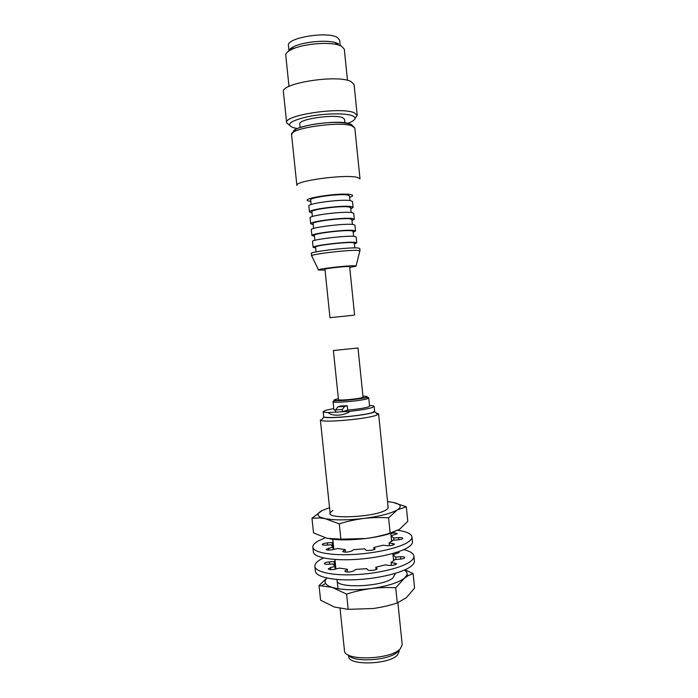<?xml version="1.0" encoding="UTF-8"?>
<svg xmlns="http://www.w3.org/2000/svg" width="698" height="698" viewBox="0 0 698 698"><rect width="100%" height="100%" fill="white"/><g stroke="black" fill="none" stroke-linecap="round" stroke-linejoin="round"><path stroke-width="1.05" d="M288.998 50.893L288.44 45.527C286.032 37.954 327.144 31.017 337.265 37.422L339.673 40.187L340.17 45.047M337.492 43.695L336.881 44.122M291.982 48.808L291.302 48.511M289.007 86.447L285.761 55.282C285.613 53.406 287.497 51.495 291.406 49.558C301.711 44.244 326.42 41.662 337.596 44.733L341.592 46.164L344.297 49.183L347.482 80.349M289.373 125.178L286.625 122.691C283.44 115.205 340.79 106.593 354.148 112.727L357.219 115.344L355.038 118.346M286.625 122.691L283.414 91.935C280.099 83.254 337.474 74.224 350.954 81.5L354.078 84.571L357.219 115.344M297.653 128.572L293.125 127.647C285.561 124.514 290.289 120.894 307.303 116.784C323.497 113.39 345.021 112.91 352.141 115.667C356.425 117.447 355.901 119.62 350.579 122.176L347.621 123.372M300.184 127.594L299.808 123.965C297.941 119.271 333.792 113.887 342.509 117.622L344.576 119.306L344.943 122.935M291.572 134.697L296.877 185.467C294.312 180.948 345.475 174.029 357.306 177.379L360.011 178.915L354.828 128.118L351.452 124.523C344.358 122.133 333.618 121.801 319.23 123.52C311.605 124.514 305.139 125.919 299.835 127.717C296.362 128.266 293.614 130.587 291.572 134.697C288.824 128.415 340.022 120.867 352.045 125.91L354.828 128.118M310.802 201.382L308.333 200.902C299.643 198.52 340.563 192.334 350.64 194.576C352.752 194.986 353.188 195.588 351.949 196.374L349.628 197.351M311.142 204.584L310.654 199.916C309.231 197.464 340.275 193.363 347.726 195.056L349.471 195.885L349.951 200.562M311.997 212.873L309.45 211.965C307.853 209.487 342.875 204.968 351.181 206.608L353.109 207.437L350.806 208.85M309.45 211.965L308.839 206.058C307.225 203.441 342.247 198.869 350.571 200.649L352.507 201.53L353.109 207.437M312.381 216.511L311.884 211.721C310.479 209.522 341.523 205.509 348.948 206.966L350.684 207.699L351.173 212.489M313.21 224.547L310.68 223.761C309.109 221.571 344.123 217.148 352.403 218.518L354.322 219.233L352.001 220.524M310.68 223.761L310.069 217.863C308.481 215.534 343.503 211.058 351.792 212.567L353.712 213.335L354.322 219.233M313.62 228.438L313.105 223.517C311.736 221.571 342.779 217.645 350.169 218.858L351.897 219.495L352.403 224.416M314.423 236.212L311.91 235.549C310.366 233.638 345.379 229.31 353.616 230.427L355.526 231.029L353.197 232.19M311.91 235.549L311.291 229.659C309.738 227.609 344.751 223.229 353.014 224.477L354.924 225.131L355.526 231.029M314.85 240.348L314.327 235.313C312.983 233.612 344.018 229.773 351.391 230.75L353.101 231.291L353.624 236.325M315.636 247.86L313.132 247.328C311.622 245.705 346.627 241.473 354.837 242.319L356.739 242.808L354.392 243.846M313.132 247.328L312.521 241.438C310.994 239.676 345.999 235.392 354.226 236.369L356.128 236.919L356.739 242.808M316.054 251.908L315.557 247.083C314.24 245.635 345.266 241.883 352.603 242.625L354.314 243.07L354.802 247.895M357.934 250.408L360.011 250.87L359.758 248.444L357.681 247.947C348.625 247.153 309.633 251.804 311.317 253.461L311.57 255.887C309.886 254.299 348.887 249.666 357.934 250.408M325.032 270.021L318.567 270.047C314.405 269.349 346.845 265.467 354.567 265.755L356.05 266.165L349.715 267.465M353.537 315.234L329.971 317.686L353.537 315.234M329.971 317.686L324.954 269.254C324.186 268.634 343.809 266.366 348.529 266.531L349.637 266.697L354.619 315.138M288.492 51.242C288.876 49.75 290.56 48.267 293.544 46.783C302.81 41.993 324.884 39.69 334.935 42.465L338.539 43.756M289.347 50.675L293.09 47.368M335.502 42.944L337.928 43.904M403.776 549.631C410.11 551.184 413.486 553.34 413.914 556.088L414.403 560.887C414.568 562.562 413.504 564.324 411.218 566.157C403.392 572.517 379.354 578.572 356.259 579.689C333.121 580.849 315.784 576.923 315.374 571.121L314.868 566.322C314.711 564.211 316.395 562.047 319.937 559.84L323.471 557.929M413.914 556.088C414.08 557.728 413.015 559.456 410.721 561.262C402.877 567.518 378.831 573.503 355.736 574.646C332.597 575.824 315.269 572.011 314.868 566.322M395.871 559.456L395.635 557.117L400.486 556.768C403.051 556.646 404.482 556.899 404.779 557.545C404.517 558.321 402.912 558.862 399.954 559.168L395.059 559.517L391.081 562.475L396.577 563.74C395.591 564.996 393.044 565.546 388.934 565.389L385.113 564.874L375.821 567.238L377.095 568.687C377.496 570.109 368.762 571.226 367.811 569.865L366.703 568.661L355.823 569.428L353.773 570.859C349.855 572.325 346.871 572.473 344.812 571.278L347.325 569.254L339.368 568.12L335.023 569.202C331.306 569.908 329.037 569.804 328.208 568.887L330.616 567.535L334.935 566.471L332.963 563.958L328.156 564.298C325.8 564.42 324.5 564.185 324.256 563.6C324.57 562.771 326.263 562.195 329.351 561.881L334.124 561.532L335.066 560.712M397.886 551.926L399.143 552.572L393.035 554.736L393.515 559.473L394.571 560.075M393.035 554.736L395.635 557.117M334.124 561.532L334.612 566.27L335.555 565.441M335.214 569.158L334.935 566.471M347.621 572.107L347.325 569.254M376.065 569.603L375.821 567.238M391.386 565.45L391.081 562.475M332.92 510.421L330.267 512.629C325.094 519.565 375.254 517.279 386.003 509.95C387.966 508.755 388.585 507.664 387.87 506.678M329.526 507.647L322.206 510.517L311.98 518.239L319.824 517.942L325.102 518.64L339.289 523.875C346.906 521.415 355.055 519.6 363.745 518.448C372.409 517.488 380.689 517.288 388.585 517.846L397.415 509.845L406.323 506.783L407.798 521.327L399.413 529.407L390.138 533.08C382.6 535.54 374.494 537.347 365.813 538.516C377.688 536.989 387.181 534.816 394.309 531.998M329.875 538.865C339.429 540.313 351.408 540.2 365.813 538.516L340.886 539.17L327.161 538.324L313.524 532.906L311.98 518.239M388.585 517.846L390.138 533.08M339.289 523.875L340.886 539.17M406.323 506.783L393.114 502.438M322.206 510.517C317.197 513.17 316.718 515.456 320.775 517.375L325.102 518.64C334.578 520.359 347.456 520.298 363.745 518.448C379.852 516.337 391.081 513.475 397.415 509.845L398.122 509.383C402.336 506.05 400.12 503.633 391.482 502.141L387.565 501.653M397.982 530.305C406.725 531.632 411.384 533.822 411.96 536.875L412.448 541.674C412.605 543.227 411.523 544.859 409.229 546.569C401.35 552.511 377.269 558.287 354.165 559.508C331.026 560.764 313.725 557.274 313.358 551.917L312.852 547.11C312.704 545.164 314.414 543.157 317.974 541.09L325.207 537.818M411.96 536.875C412.108 538.385 411.035 539.99 408.723 541.674C400.835 547.502 376.746 553.217 353.642 554.456C330.503 555.73 313.201 552.362 312.852 547.11M393.899 540.13L393.681 537.975L398.532 537.608C401.097 537.469 402.519 537.696 402.816 538.289C402.554 539.013 400.94 539.519 397.982 539.824L393.087 540.182L389.083 542.948L394.562 544.065C393.567 545.234 391.02 545.766 386.91 545.653L383.097 545.208L373.788 547.468L375.044 548.785C375.437 550.094 366.694 551.193 365.752 549.954L364.653 548.846L353.773 549.64L351.713 550.975C347.787 552.371 344.795 552.519 342.753 551.437L345.274 549.553L337.326 548.576L332.981 549.605C329.255 550.286 326.987 550.207 326.158 549.37L332.911 547.084L330.965 544.789L326.149 545.138C323.793 545.269 322.493 545.068 322.258 544.527C322.572 543.759 324.282 543.219 327.371 542.896L332.135 542.547L333.086 541.77M390.819 533.42C394.344 532.871 396.481 532.975 397.223 533.743L391.089 535.794L391.578 540.531L392.346 540.924M391.089 535.794L393.681 537.975M332.841 539.423L331.995 539.17M332.876 547.066L333.583 546.508M332.588 546.9L332.135 542.547M333.164 549.562L332.911 547.084M345.545 552.188L345.274 549.553M374.006 549.64L373.788 547.468M389.362 545.688L389.083 542.948M337.256 579.497L337.125 580.117C334.578 588.798 382.923 587.044 392.965 577.918L394.946 574.149M414.586 588.065L406.376 597.663L397.293 602.95C389.772 605.445 381.693 607.304 373.046 608.525L348.189 609.345L334.342 607.016L320.591 600.193L319.056 585.596L332.292 587.428L346.609 594.12C354.2 591.616 362.323 589.766 370.978 588.562C379.616 587.542 387.87 587.28 395.74 587.795L404.386 578.197L408.339 575.536L413.111 573.582L414.586 588.065M395.74 587.795L397.293 602.95M346.609 594.12L348.189 609.345M326.865 578.023L319.056 585.596M413.111 573.582L404.953 569.821M327.004 578.057C325.024 579.968 324.57 581.783 325.626 583.502C326.629 585.046 328.854 586.355 332.292 587.428C341.846 590.072 354.741 590.456 370.978 588.562C387.032 586.294 398.165 582.839 404.386 578.197L406.899 575.1C407.58 573.206 406.76 571.522 404.439 570.057M333.382 350.527L338.469 399.649C337.893 400.783 357.481 399.125 362.009 397.651L363.047 397.118L357.995 347.988L333.382 350.527L357.995 347.988M323.636 415.903L323.767 417.081C328.112 419.027 365.01 415.563 373.229 412.431L374.678 411.82L374.573 410.642M330.128 513.37L320.365 419.856L321.167 420.449C325.914 422.718 367.235 418.861 376.309 415.275L378.586 413.835L375.917 412.867M340.057 608.516L344.489 650.876C344.515 661.215 390.863 659.689 400.233 648.878L402.214 644.908L397.904 602.723M348.529 655.082C353.267 662.969 390.138 660.456 397.747 651.67L398.506 650.815M348.572 655.134L348.703 656.417C348.093 665.805 389.083 664.732 397.476 654.994L399.221 651.199L399.108 650.135M333.792 408.548L325.739 410.293L323.191 411.646L323.689 416.488C322.38 419.28 363.492 415.929 372.61 412.466L374.634 411.218L374.137 406.376C374.032 405.878 372.488 405.582 369.504 405.468M323.191 411.646C323.279 412.16 324.954 412.466 328.226 412.562C331.812 416.505 343.835 415.964 350.126 411.305C360.43 410.145 367.759 408.906 372.113 407.571L374.137 406.376M347.691 410.075C357.01 409.264 363.824 408.243 368.125 407.013L369.574 406.175L368.736 398C368.893 397.485 368.143 397.337 366.494 397.563C361.992 398.584 348.258 400.399 339.909 400.661C331.951 400.809 333.74 400.949 333.077 401.673C332.196 403.357 360.796 400.949 367.279 398.776L368.736 398M333.077 401.673L333.932 409.848L335.564 410.372M350.126 411.305L328.226 412.562M347.229 405.651L344.646 406.437L342.256 409.517L342.491 411.741L347.691 410.101L347.229 405.651L340.554 406.053L337.937 406.838L335.52 409.909L335.747 412.134M342.256 409.517L335.52 409.909M344.646 406.437L337.937 406.838M293.561 132.149C290.508 126.233 338.39 119.061 349.742 123.843L350.518 124.157M400.722 559.098L400.486 556.768M329.596 564.193L329.351 561.881M330.843 569.673L330.616 567.535M345.353 571.775L345.24 570.676M377.025 568.949L376.972 568.442M395.077 564.804L394.894 562.972M398.75 539.755L398.532 537.608M327.589 545.033L327.371 542.896M328.793 550.076L328.584 548.105M343.285 551.891L343.18 550.879M374.974 549.029L374.922 548.558M393.061 545.059L392.887 543.376M338.382 398.75L335.939 399.317C326.001 401.917 357.926 399.919 365.796 397.406C368.221 396.612 367.27 396.22 362.951 396.211M356.111 265.912L359.784 251.14M318.454 269.812L311.84 256.105M293.544 46.783L291.406 49.558M334.935 42.465L337.596 44.733M320.775 517.375L319.824 517.942M325.626 583.502L321.691 585.622M406.899 575.1L408.339 575.536M374.678 411.82L377.915 414.586M395.024 574.533L394.92 573.494M393.628 560.895L392.869 553.479M391.639 541.474L390.801 533.281M388.149 507.367L378.586 413.835M337.989 588.711L337.021 579.471M335.93 568.975L334.935 559.464M333.888 549.396L332.824 539.275M323.767 417.081L321.167 420.449"/></g></svg>
